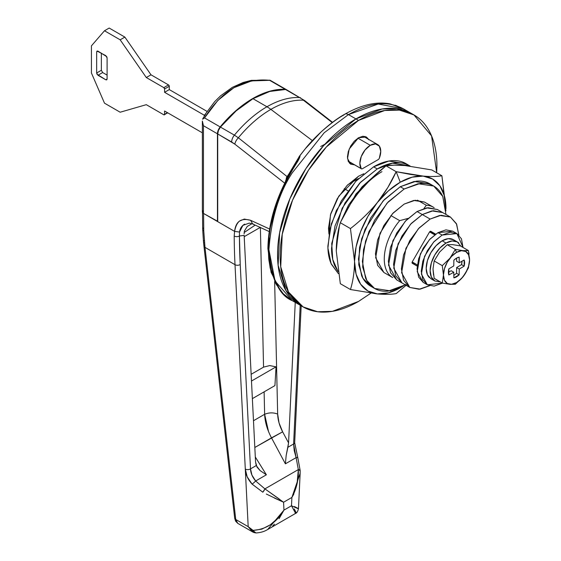 <?xml version="1.0" encoding="UTF-8"?>
<svg xmlns="http://www.w3.org/2000/svg" width="561" height="561" viewBox="0 0 561 561"><rect width="100%" height="100%" fill="white"/><g stroke="black" fill="none" stroke-linecap="round" stroke-linejoin="round"><path stroke-width="0.84" d="M361.242 168.637A14.782 8.534 -60 0 1 370.295 145.306L357.904 138.153L370.295 145.306A14.782 8.534 -60 0 1 377.855 144.675A14.782 8.534 -60 0 1 379.348 158.181A1.844 1.066 -60 0 1 378.212 159.59A1.844 1.066 120 0 0 379.348 158.181L380.744 151.344L379.348 146.119L375.519 143.911L370.295 145.306L365.071 149.941L361.242 156.568L359.846 163.405L361.242 168.637L348.129 161.063L361.242 168.637A1.844 1.066 120 0 0 362.378 168.735A1.844 1.066 -60 0 1 361.459 168.826A1.844 1.066 -60 0 1 361.242 168.637M426.318 205.277L417.475 200.172L426.318 205.277L423.941 208.517L426.318 205.277A40.644 23.464 -60 0 1 434.144 207.682M355.926 118.911L382.055 109.002L396.816 108.596L411.346 113.42C403.997 109.178 395.526 107.53 385.919 108.483C376.319 109.43 366.319 112.908 355.926 118.911C345.534 124.914 335.534 132.978 325.934 143.118C316.327 153.251 307.849 164.689 300.5 177.416C293.151 190.144 287.491 203.201 283.508 216.588C279.532 229.975 277.548 242.668 277.548 254.666C277.548 266.671 279.532 277.064 283.508 285.858C287.491 294.651 293.151 301.166 300.5 305.415L285.914 290.521L278.123 265.276L279.63 232.724L289.932 198.692L305.878 168.658L323.746 145.467L355.926 118.911L348.444 114.591L358.535 120.419L384.664 110.51L399.425 110.103L413.962 114.928L431.577 135.909L436.689 172.767L436.921 165.67C436.921 153.672 434.929 143.272 430.953 134.479C426.977 125.692 421.311 119.17 413.962 114.928C406.613 110.685 398.135 109.037 388.535 109.991C378.927 110.945 368.935 114.416 358.535 120.419L355.926 118.911L323.746 145.467L305.878 168.658L289.932 198.692L279.63 232.724L278.123 265.276L285.914 290.521L300.5 305.415C293.151 301.166 287.491 294.651 283.508 285.858C279.532 277.064 277.548 266.671 277.548 254.666C277.548 242.668 279.532 229.975 283.508 216.588C287.491 203.201 293.151 190.144 300.5 177.416C307.849 164.689 316.327 153.251 325.934 143.118C335.534 132.978 345.534 124.914 355.926 118.911C366.319 112.908 376.319 109.43 385.919 108.483C395.526 107.53 403.997 109.178 411.346 113.42L396.816 108.596L382.055 109.002L355.926 118.911M305.303 148.742L321.053 131.989C330.289 123.827 337.918 118.147 343.956 114.942A7.391 4.264 60 0 1 344.763 114.213A7.391 4.264 60 0 1 348.444 114.591C360.947 107.754 381.613 97.474 403.198 108.715L378.212 104.03L348.444 114.591L324.216 132.747L292.316 172.732C279.069 192.774 271.265 218.425 268.908 249.68C271.265 278.403 279.076 295.416 292.351 300.71L275.058 281.019L268.908 249.68L269.546 238.13M347.862 184.653L358.5 178.517L347.862 184.653M300.219 155.264L299.265 156.442A1.844 1.683 35.9 0 0 299.244 156.47A1.844 1.683 -144.1 0 1 299.265 156.442L300.03 155.516L299.56 157.76L297.66 161.526L297.267 161.393L297.66 161.519C299.385 158.468 300.177 156.47 300.03 155.516L299.265 156.442M290.675 171.294L286.65 177.262A1.844 1.704 41.4 0 0 286.412 178.826L287.905 176.911M370.863 293.186L358.535 301.432L332.414 311.341L317.652 311.748L303.115 306.923L292.351 300.71M391.88 277.071A40.644 23.464 -60 0 1 399.705 220.641L390.87 215.543L399.705 220.641A40.644 23.464 120 0 0 392.314 277.344M347.932 190.754L344.265 188.636L347.932 190.754M287.667 176.014L286.65 177.262A1.844 1.704 -138.6 0 0 286.412 178.826L286.412 179.737L286.412 178.826A1.844 1.066 180 0 1 286.257 178.398A1.844 1.066 0 0 0 286.412 178.826L287.856 176.996M293.726 166.876L299.665 156.624L298.978 158.679M276.713 203.44L270.241 227.906L268.768 238.79L268.277 249.266A1.844 1.066 180 0 1 267.892 248.614C268.424 219.646 278.221 190.565 297.267 161.393L285.247 182.795L276.075 204.891L270.388 226.875M268.992 261.075L268.277 249.266L268.908 249.68L268.277 249.266L268.768 259.14L270.234 268.249L276.005 283.964L283.312 293.782L287.288 297.225M348.444 114.591A7.391 4.264 -120 0 0 344.763 114.213M305.352 148.686L300.03 155.516A1.844 1.844 -179.5 0 0 299.686 156.33A1.844 1.844 0.5 0 1 300.03 155.516M408.52 218.278L399.705 220.641L408.008 218.439M362.378 168.735L378.212 159.59L362.378 168.735M293.691 166.933L299.048 157.978A1.844 1.683 -144.1 0 1 299.244 156.47A1.844 1.683 35.9 0 0 299.048 157.978M297.66 161.519C278.593 190.936 268.796 220.185 268.277 249.266A1.844 1.066 0 0 1 267.892 248.614A1.844 1.066 180 0 1 268.284 247.962M276.72 285.212L274.862 281.748M271.265 272.309L269.96 266.987M297.267 161.393L299.665 156.61A1.844 1.844 0.5 0 1 299.665 156.603M395.161 105.223L396.837 105.826M286.32 178.118A1.844 1.066 0 0 0 286.257 178.398L286.257 180.039M288.031 175.502L286.257 178.398M320.71 146.491L324.875 144.24M456.514 258.137L459.164 257.12L459.249 262.751L464.164 260.009A11.451 6.613 -60 0 1 464.164 266.131L459.249 269.07L459.164 274.799A11.451 6.613 -60 0 1 453.863 277.856L453.779 272.232L448.863 274.967A11.451 6.613 -60 0 1 448.863 268.845L453.779 265.907L453.863 260.185A11.451 6.613 -60 0 1 456.514 258.137A11.451 6.613 -60 0 1 459.164 257.12L459.249 262.751L456.64 261.237L459.249 262.751L464.164 260.009L464.164 266.131L461.556 264.624L456.64 267.562L456.556 273.284L459.164 274.799L453.863 277.856L453.779 272.232L451.163 270.725L448.414 272.253L451.163 270.725L453.779 272.232L448.863 274.967L448.863 268.845L453.779 265.907L453.863 260.185L456.514 258.137M456.514 252.415A18.464 10.659 -60 0 1 469.571 259.953A18.464 10.659 -60 0 1 456.514 282.562L455.343 284.231L463.049 276.762L468.407 267.983L469.571 259.939L468.407 250.564L463.028 250.648L455.343 249.393L456.514 252.415L451.521 256.447L447.285 262.162L444.452 268.684L443.456 275.03L444.452 280.22L447.285 283.48L451.521 284.301L456.514 282.562L461.507 278.529L465.742 272.821L468.575 266.293L469.571 259.953L468.575 254.757L465.742 251.503L461.507 250.683L456.514 252.415L455.343 249.393L449.964 258.207L442.278 265.648L443.442 275.023L442.278 283.067L449.992 284.322L455.343 284.231L456.514 282.562A18.464 10.659 -60 0 1 443.456 275.03A18.464 10.659 -60 0 1 456.514 252.415M466.913 250.725L463.028 250.648L455.343 249.393L449.964 258.207L442.278 265.648L443.442 275.023L442.278 283.067L434.151 278.291M433.527 275.009L433.008 269L434.172 260.963L439.551 252.148L447.257 244.708M454.824 240.725A22.538 13.015 120 0 0 442.145 240.788L446.065 243.053A22.538 13.015 -60 0 1 458.744 242.99M440.329 281.938L434.796 280.977L431.339 277.001L430.126 270.654L431.339 262.913L434.796 254.946L439.964 247.976L446.065 243.053L452.159 240.935L457.334 241.938L460.932 246.244M433.38 279.925A22.538 13.015 -60 0 1 431.781 261.531A22.538 13.015 -60 0 1 446.065 243.053L442.145 240.788A22.538 13.015 120 0 0 427.861 259.266A22.538 13.015 120 0 0 429.46 277.66M457.334 241.938L453.414 239.673L448.246 238.67L442.145 240.788L436.044 245.711L430.876 252.688L427.419 260.655L426.206 268.396L427.419 274.736L430.876 278.712L434.796 280.977M452.615 244.624L460.3 245.879L468.407 250.564L460.3 245.879L452.615 244.624L447.236 244.715L455.343 249.393L447.236 244.715L439.551 252.148L434.172 260.963L442.278 265.648L434.172 260.963L433.008 269L434.172 278.382L442.278 283.067L449.992 284.322L455.343 284.231L463.049 276.762L468.407 267.983L469.571 259.939M469.045 253.93L468.365 250.571M453.821 275.381L456.556 273.284L459.164 274.799L459.249 269.07L456.64 267.562L459.249 269.07L464.164 266.131L461.556 264.624L461.998 261.216A11.451 6.613 120 0 1 461.556 264.624L456.64 267.562L456.542 273.298M456.591 258.095L456.64 261.237L456.591 258.095M202.956 210.733L202.388 212.114L203.447 213.397L203.447 125.713L217.451 133.799A7.391 4.264 -60 0 1 220.178 126.933L204.548 117.908L220.178 126.933A96.064 55.462 -60 0 1 285.276 89.346L269.645 80.321L251.616 80.896L233.895 87.698L217.878 100.391L204.548 117.908C222.03 90.244 243.726 77.72 269.645 80.321L285.276 89.346A7.391 4.264 -60 0 1 286.482 89.697A7.391 4.264 -60 0 1 286.559 89.746M202.479 122.515L203.447 125.713L202.367 121.043L202.367 211.89A3.696 2.132 0 0 0 203.447 213.397L217.717 221.336L203.447 213.397L203.447 125.713L217.451 133.799L217.451 221.483L217.451 133.799L218.187 130.299L220.178 126.933L235.929 110.678L252.723 98.547L269.518 91.289L285.276 89.346L286.594 89.76M202.367 121.043L202.388 121.66M270.093 80.237L286.468 89.69M204.218 115.587L214.688 101.632L220.655 95.77L232.366 87.334L243.194 82.467L251.293 80.37L270.009 80.202M202.598 119.198L202.956 118.476L202.598 119.198L204.548 117.908M205.466 114.367L202.956 118.476M435.371 234.323L430.126 231.3L435.371 234.323M429.572 231.882L434.684 234.835L429.572 231.882L412.202 261.959L417.314 264.911L412.202 261.959L411.977 262.73L417.188 266.117L412.202 263.242L412.202 261.959L429.572 231.882L430.68 231.244L435.659 234.119L430.68 231.244L429.572 231.882M252.233 531.169L248.193 526.667L235.746 519.472L204.996 247.366L235.01 264.694L204.996 247.366L203.762 230.802A3.696 2.209 178.8 0 1 202.682 229.295A3.696 2.209 -1.2 0 0 203.762 230.802L203.594 213.482L217.717 221.637L203.594 213.482L203.762 230.802L204.996 247.366L235.746 519.472L248.193 526.667L255.977 532.95L254.329 532.284L253.095 530.383A5.54 1.073 124 0 0 252.787 531.877A5.54 4.783 112.1 0 0 253.642 532.431M286.741 89.851A7.391 4.264 120 0 0 285.535 89.494L299.497 97.558A96.064 55.462 120 0 0 266.945 106.758A96.064 55.462 -60 0 1 299.497 97.558L285.535 89.494A96.064 55.462 120 0 0 252.983 98.701L266.945 106.758A36.949 21.332 60 0 1 270.879 109.374A95.643 55.223 -60 0 1 303.41 100.216L332.217 122.564L303.41 100.216A95.643 55.223 120 0 0 270.879 109.374L312.372 140.622L270.879 109.374A95.643 55.223 120 0 0 238.348 137.782A95.643 55.223 -60 0 1 270.879 109.374A36.949 21.332 -120 0 0 266.945 106.758A96.064 55.462 120 0 0 234.393 135.138L238.348 137.782L287.52 176.946L238.348 137.782L234.393 135.138A96.064 55.462 -60 0 1 266.945 106.758L252.983 98.701A96.064 55.462 120 0 0 220.438 127.081L234.393 135.138L220.438 127.081L236.188 110.833L252.983 98.701L269.785 91.436L285.535 89.494L286.853 89.914M297.05 483.799L298.326 469.585L296.11 457.629A3.696 0.533 -18.2 0 1 297.772 457.545A3.696 0.533 161.8 0 0 296.11 457.629L285.388 463.821L296.11 457.629L293.599 443.996A3.696 2.013 2.7 0 0 294.679 442.664A3.696 2.013 -177.3 0 1 293.599 443.996L287.884 447.299L293.599 443.996L300.205 305.24L293.599 443.996L294.223 450.616L296.11 457.629L298.326 469.585L264.904 488.876L255.655 480.987C252.38 477.116 250.669 473.077 250.515 468.87L256.237 465.574L260.108 470.588L266.377 474.795L255.655 480.987L251.917 475.048L250.515 468.87L240.227 264.526L239.421 236.006L244.147 235.389L255.557 461.969L256.237 465.574L250.515 468.87L240.227 264.526A3.696 2.251 177.1 0 1 235.01 264.694A738.977 426.648 -60 0 1 234.189 236.027L234.589 231.377L217.717 221.637L217.717 133.946L218.446 130.447L220.438 127.081A7.391 4.264 120 0 0 217.717 133.946L217.717 221.637L234.589 231.377C235.508 226.525 237.128 223.11 239.435 221.125L244.294 219.071L250.599 220.305L269.575 229.007M287.884 447.299L288.564 442.917L295.247 302.379L288.564 442.917L286.166 455.546L287.884 447.299M286.257 179.015L285.261 181.995M285.388 463.821L286.166 455.546L285.388 463.821L271.503 437.846L285.388 463.821M293.845 494.122L291.895 497.432L291.496 505.763L283.971 510.11L283.571 502.235L291.895 497.432L291.496 505.763L283.971 510.11L283.571 502.235L291.895 497.432L300.142 473.351L300.156 470.637L298.326 469.585L264.904 488.876L255.655 480.987L266.377 474.795L255.304 456.984L266.377 474.795L260.108 470.588L257.001 467.11L255.557 461.969L244.147 235.389L239.421 236.006L239.526 232.058C240.024 228.502 241.728 225.866 244.638 224.141M271.503 437.846L282.639 431.837C279.504 425.848 277.842 419.93 277.66 414.074L274.645 281.496L277.66 414.074C273.319 412.419 268.978 412.496 264.631 414.291L264.119 391.844L264.631 414.291L253.481 420.736L264.631 414.291C264.967 422.047 267.253 429.901 271.503 437.846L254.827 447.475L282.639 431.837L288.564 442.917L282.639 431.837L279.041 422.91L277.66 414.074C273.319 412.419 268.978 412.496 264.631 414.291L268.509 431.5M300.142 473.351L300.17 470.539A3.696 1.171 -1.7 0 1 300.156 470.637L300.17 470.539A3.696 1.171 -1.7 0 0 298.326 469.585C298.754 479.389 296.608 488.666 291.895 497.432L295.626 488.729M266.314 494.038L283.571 502.235L264.904 488.876L279.175 498.96M294.988 513.588L296.054 512.361L294.237 508.932M294.413 506.534C300.451 509.633 299.476 509.374 291.496 505.763L295.591 513.399L267.639 529.535L283.971 510.11L279.055 518.722M274.469 524.191L272.737 525.825M283.971 510.11C276.482 522.649 266.187 529.409 253.095 530.383L248.193 526.667L235.01 264.694L248.193 526.667L252.52 531.877L253.095 530.383L261.784 529.17L270.269 524.823L277.807 518.238L280.079 515.622M234.821 144.135L217.717 133.946L231.672 142.01A7.391 4.264 -60 0 1 234.393 135.138A7.391 4.264 120 0 0 231.672 142.01L234.821 144.135A7.391 3.471 -52.1 0 1 238.348 137.782A7.391 3.471 127.9 0 0 234.821 144.135L285.121 183.489M416.521 265.732L417.061 265.669M202.507 211.974L202.682 229.288L203.482 241.924A3.696 2.076 -6 0 0 204.548 243.194A3.696 2.076 174 0 1 203.482 241.931L203.938 246.097A3.696 2.09 -6.3 0 0 204.996 247.366A3.696 2.09 173.7 0 1 203.938 246.104L234.68 518.217L235.606 521.155L237.752 523.336L235.746 519.472A3.696 2.076 173.4 0 1 234.68 518.217A3.696 2.076 -6.6 0 0 235.746 519.472L237.731 523.322M299.497 97.558A7.391 4.264 -60 0 1 300.703 97.909A7.391 4.264 120 0 0 299.497 97.558M303.41 100.216A7.391 3.471 -52.1 0 1 304.686 100.601A7.391 3.471 127.9 0 0 303.41 100.216M203.938 246.104A3.696 2.09 173.7 0 1 204.52 244.778M203.482 241.931A3.696 2.076 174 0 1 204.071 240.627M202.682 229.295A3.696 2.209 178.8 0 1 203.278 228.047M295.928 507.775L297.933 508.301M283.571 502.235L274.364 498.035M262.814 492.2L252.078 484.101L247.177 476.773L245.297 469.038C245.543 474.333 247.801 479.346 252.078 484.101L262.814 492.2A3.696 1.171 -58.3 0 0 264.904 488.876L262.814 492.2M253.923 532.557L255.977 532.95M237.724 523.329L252.478 531.849M252.52 531.877L253.838 532.522L252.787 531.877M300.142 473.4L298.466 508.687C297.814 511.45 296.86 513.02 295.591 513.399L295.556 513.42M244.119 233.888L244.372 231.097L247.268 226.406L252.001 223.692M244.21 236.665L260.206 227.429L244.21 236.665M260.381 227.331L263.558 367.132L251.139 374.306L263.558 367.132L260.381 227.331M244.189 232.506L255.164 225.115L244.189 232.492M274.925 385.603L276.054 366.852L269.708 365.583L263.558 367.132L269.708 365.583L276.054 366.852L251.482 381.038L276.054 366.852L274.925 385.603L252.366 398.633L274.925 385.603M300.17 470.539L297.779 457.545A3.696 0.533 -18.2 0 1 297.526 457.86M255.655 480.987A3.696 0.533 138.2 0 1 252.078 484.101A3.696 0.533 -41.8 0 0 255.655 480.987M250.515 468.87A3.696 2.251 177.1 0 1 245.297 469.038A3.696 2.251 -2.9 0 0 250.515 468.87M235.01 264.694A3.696 2.251 -2.9 0 0 240.227 264.526A735.282 424.516 -60 0 1 239.421 236.006A3.696 2.153 179.6 0 1 234.189 236.027A738.977 426.648 120 0 0 235.01 264.694M269.575 229.014L250.599 220.305C241.132 217.71 235.795 221.399 234.589 231.377L234.189 236.027A3.696 2.153 -0.4 0 0 239.421 236.006L239.526 232.058L242.899 225.382L249.238 223.103L253.817 224.267M269.182 231.553L252.738 224L250.599 220.305L252.723 223.979M234.589 231.377L239.526 232.058M109.192 28.05L104.493 30.764L91.429 45.848L91.429 73L104.493 103.168L120.166 112.221L146.295 104.676L163.798 114.788L146.295 104.676L120.166 112.221L104.493 103.168L91.429 73L91.429 45.848L104.493 30.764L109.192 28.05L124.872 37.103L120.166 39.817L104.493 30.764L120.166 39.817L124.872 37.103L151 74.809L146.295 77.523L120.166 39.817L146.295 77.523L151 74.809L168.503 84.914L163.798 87.635L146.295 77.523L163.798 87.635A1.108 0.638 60 0 1 164.583 88.989L169.289 86.275A1.108 0.638 -120 0 0 168.503 84.914L163.798 87.635L164.583 88.989L169.289 86.275L169.289 89.592L164.583 92.306L164.583 88.989L164.583 92.306L169.289 89.592L206.918 111.316L169.289 89.592L169.289 86.275L168.503 84.914L151 74.809L124.872 37.103L109.192 28.05M204.323 115.25L164.583 92.306L204.323 115.25M164.583 111.015L202.367 132.824L164.583 111.015L164.583 114.332L164.583 111.015M164.352 114.837L167.459 112.67L164.583 114.332A1.108 0.638 60 0 1 164.352 114.837A1.108 0.638 60 0 1 163.798 114.788L167.781 112.859M102.663 72.551L107.102 75.111L102.663 72.551L97.958 75.265L105.798 79.788L107.102 79.038L107.102 57.916L106.723 56.626L97.958 51.128L96.653 51.885L97.039 51.037L97.958 51.128L96.653 51.885L96.653 73L101.359 70.286L101.359 53.092L101.359 70.286L102.663 72.551L97.958 75.265L96.653 73L101.359 70.286M105.798 79.788L107.102 79.038L106.723 79.879L105.798 79.788L106.723 79.879L107.102 79.038L107.102 57.916L105.798 55.651L97.039 51.037L96.653 51.885L96.653 73L97.039 74.29L105.798 79.788M359.124 191.904L371.754 178.195L386.052 165.846L394.369 165.137L404.832 165.53C397.174 164.906 390.919 165.011 386.052 165.846L396.171 171.687L387.854 187.465L377.399 202.486A64.662 37.335 -60 0 1 400.259 182.213L396.171 171.687L423.12 176.091C430.771 176.715 437.026 176.61 441.893 175.775L445.981 208.615L444.424 195.852L439.852 185.754L432.587 179.015L423.12 176.091L412.09 177.185L400.259 182.213L388.422 190.845L377.399 202.486C385.049 192.753 391.305 182.486 396.171 171.687L386.052 165.846C375.982 173.63 366.999 182.325 359.11 191.925C351.452 201.665 345.197 211.932 340.331 222.724L350.45 228.572C360.527 220.789 369.503 212.093 377.399 202.486L367.925 216.343L360.66 231.476L356.095 246.847L354.538 261.405L350.45 228.572L340.331 222.724C337.729 231.097 336.369 240.466 336.249 250.851L340.331 283.691L350.45 289.532C353.072 281.047 354.433 271.671 354.538 261.405L356.095 274.175L360.66 284.266L367.925 291.012L377.399 293.929L350.45 289.532L340.331 283.691L337.806 263.614M383.857 272.471L375.646 257.758L379.979 233.341L392.377 213.825L404.179 204.085L393.177 212.963L383.857 225.543L377.623 239.905L375.435 253.867L377.623 265.304L383.857 272.471L392.693 277.576M429.817 183.812C425.897 181.547 421.374 180.67 416.255 181.182L400.259 186.743L383.093 200.908L365.057 229.288L359.566 247.443L358.76 264.806L362.918 278.27L370.695 286.208C366.775 283.943 363.759 280.472 361.635 275.781L358.451 259.147L361.635 238.839L370.695 217.941L384.257 199.653L400.259 186.743L404.179 189.001L387.013 203.166L368.977 231.553L363.486 249.708L362.679 267.064L366.838 280.528L374.615 288.473L390.239 290.829L405.323 284.862L388.177 291.103C383.058 291.615 378.535 290.731 374.615 288.473C370.695 286.208 367.679 282.73 365.555 278.046L362.371 261.405L365.555 241.097L374.615 220.207L388.177 201.911L404.179 189.001L418.113 183.72L433.737 186.077L442.755 196.413L445.96 214.47L442.797 196.504C440.673 191.813 437.657 188.342 433.737 186.077L429.817 183.812L414.193 181.455L400.259 186.743L404.179 189.001L420.175 183.44C425.294 182.935 429.817 183.812 433.737 186.077M406.837 284.63L396.171 293.613C391.319 294.455 385.056 294.56 377.399 293.929L388.422 292.842L402.251 286.608M431.774 169.934L441.893 175.775L431.774 169.934L404.832 165.53L431.774 169.934M337.806 236.286L336.249 250.851C336.369 240.466 337.729 231.097 340.331 222.724C345.197 211.932 351.452 201.665 359.11 191.925L359.089 191.953M445.939 210.943L441.893 175.775C437.026 176.61 430.771 176.715 423.12 176.091L410.47 174.422L396.171 171.687L400.259 182.213A64.662 37.335 -60 0 1 423.12 176.091A64.662 37.335 -60 0 1 445.981 208.615M336.277 248.257L339.384 226.167L336.277 248.243M340.878 221.553L348.493 205.123L362.055 186.827L372.245 177.732L356.004 193.91L340.892 221.525M424.495 202.072L415.175 200.263L404.179 204.085L413.759 200.452L424.495 202.072L433.337 207.177M350.45 289.532L377.399 293.929A64.662 37.335 -60 0 1 354.538 261.405C354.433 271.671 353.072 281.047 350.45 289.532M405.575 284.378A64.662 37.335 -60 0 1 377.399 293.929C385.056 294.56 391.319 294.455 396.171 293.613L406.087 285.304M377.399 202.486C369.503 212.093 360.527 220.789 350.45 228.572L354.538 261.405A64.662 37.335 -60 0 1 377.399 202.486M381.971 171.659A64.662 37.335 120 0 0 359.11 191.925M328.949 234.042L330.464 214.765L338.844 196.091L358.535 176.231L363.759 173.742L358.535 176.231L347.042 185.509L337.294 198.657L330.78 213.671L328.494 228.271L328.949 234.056M368.794 139.759L366.389 136.989L362.785 136.288L358.535 137.768L354.286 141.197L350.688 146.056L348.283 151.603L347.434 156.996L348.283 161.414L350.688 164.184L354.573 164.857L350.688 164.184L347.518 158.504L349.187 149.065L358.535 137.768L366.389 136.989L368.584 139.317M349.489 163.244L351.957 163.342M365.968 137.81L364.973 136.421M303.115 306.923L288.522 292.036L280.731 266.784L282.246 234.232L292.54 200.2L308.487 170.172L326.362 146.975L358.535 120.419C348.143 126.421 338.143 134.486 328.543 144.626C318.943 154.759 310.464 166.196 303.115 178.924C295.766 191.659 290.1 204.716 286.124 218.096C282.148 231.483 280.156 244.175 280.156 256.174C280.156 268.179 282.148 278.579 286.124 287.365C290.1 296.159 295.766 302.674 303.115 306.923C310.464 311.166 318.943 312.807 328.543 311.86C338.143 310.906 348.143 307.435 358.535 301.432L370.884 293.193M410.238 166.126L405.94 163.63L388.85 161.049L373.605 166.827L377.265 168.938L392.504 163.16L409.593 165.74C405.308 163.265 400.365 162.304 394.762 162.858C389.159 163.412 383.331 165.439 377.265 168.938L359.769 183.061L344.938 203.068L335.022 225.922L331.544 248.137C331.544 255.136 332.701 261.202 335.022 266.328L338.01 271.489M405.94 163.63C401.648 161.154 396.704 160.194 391.108 160.748C385.505 161.302 379.671 163.328 373.605 166.827L356.109 180.951L341.277 200.957L331.369 223.811L327.883 246.02C327.883 253.025 329.048 259.091 331.369 264.217L338.36 273.614M338.01 271.468L332.764 259.547L331.712 243.488L342.147 208.208L360.52 182.276L377.265 168.938L373.605 166.827L355.639 181.455L336.39 210.445L329.903 229.344L327.919 248.081L331.06 263.523L338.36 273.6M429.593 285.745L420.21 289.125L409.803 287.456L401.599 272.737L405.926 248.32L418.324 228.804L430.126 219.071L422.286 214.547L433.288 210.719L442.608 212.535L431.865 210.908L422.286 214.547L430.126 219.071L439.705 215.438L450.448 217.058L456.395 223.636L458.863 235.045M412.23 263.256L417.188 266.117L412.23 263.256M396.739 279.911L390.512 272.744L388.324 261.307L390.512 247.345L396.739 232.983L406.066 220.403L417.061 211.525L405.266 221.265L392.861 240.781L388.535 265.199L396.739 279.911L401.964 282.926L393.759 268.214L398.093 243.797L410.491 224.281L422.286 214.547L417.061 211.525L428.057 207.703L437.384 209.512L426.641 207.893L417.061 211.525L422.286 214.547L410.491 224.281L398.093 243.797L393.759 268.214L401.964 282.926L395.736 275.76L393.549 264.322L395.736 250.36L401.964 235.999L411.29 223.418L422.286 214.547L431.865 210.908L442.608 212.535L450.448 217.058L456.675 224.225L458.863 235.662M430.126 285.444L419.13 289.266L409.803 287.456L403.576 280.283L401.388 268.845L403.576 254.883L409.803 240.522L419.13 227.948L430.126 219.071L441.121 215.249L450.448 217.058M409.803 287.456L401.964 282.926L395.736 275.76L393.549 264.322L395.736 250.36L401.964 235.999L411.29 223.418L422.286 214.547L433.288 210.719L442.608 212.535L437.384 209.512M442.145 235.059L456.92 233.593L463.042 247.464L461.451 238.811L456.92 233.593L450.139 232.275L442.145 235.059L437.966 232.647L442.145 235.059L434.144 241.511L427.363 250.662L422.833 261.103L421.241 271.265L422.833 279.581L427.363 284.792L421.395 274.091L424.544 256.335L433.562 242.142L442.145 235.059M442.51 283.116L427.363 284.792L434.144 286.11L442.51 283.116M452.741 231.181L437.966 232.647L429.382 239.729L420.364 253.923L417.216 271.678L423.183 282.379L418.653 277.162L417.061 268.845L418.653 258.691L423.183 248.25L429.964 239.098L437.966 232.647L445.96 229.863L452.741 231.181L456.92 233.593M413.962 114.928L403.177 108.701M304.826 149.324L299.686 155.874M287.569 176.133L287.856 175.754M305.338 148.7C312.554 139.331 329.602 122.536 344.749 114.227C361.614 104.69 376.768 101.253 390.211 103.911L403.163 108.694M292.309 300.682L283.312 293.782M377.686 144.577L363.318 136.281M348.171 161.154L361.452 168.826M287.653 176.035L299.609 155.972M267.892 248.635L271.075 272.288L280.43 290.577M286.727 89.837L304.672 100.594L332.533 122.326M267.632 529.542C267.246 529.661 263.537 532.536 255.914 532.95M297.779 457.545L294.679 442.664L301.194 305.808M374.615 288.473L370.695 286.208M427.363 284.792L423.183 282.379"/></g></svg>
